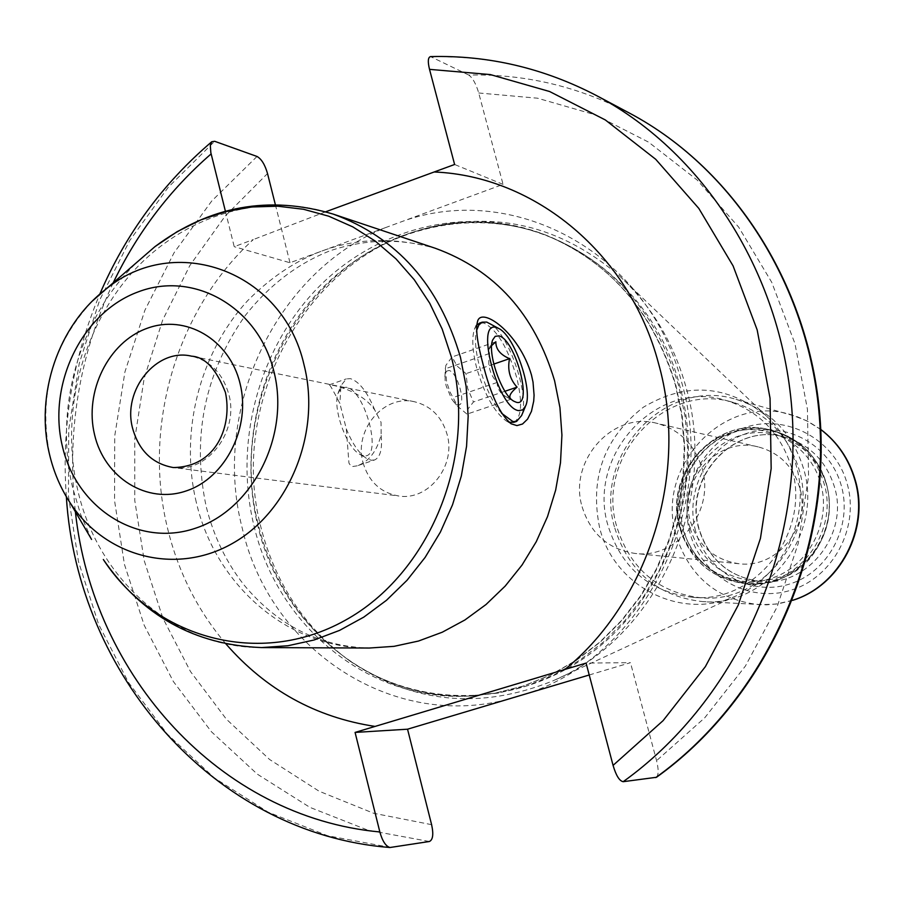 <?xml version="1.0" encoding="UTF-8"?>
<svg xmlns="http://www.w3.org/2000/svg" width="904" height="904" viewBox="0 0 904 904"><rect width="100%" height="100%" fill="white"/><g stroke="black" fill="none" stroke-linecap="round" stroke-linejoin="round"><path stroke-width="0.68" stroke-dasharray="4.52 3.39" d="M582.108 506.76C590.606 533.778 608.29 549.338 635.162 553.451C677.186 559.293 715.369 511.133 702.058 468.249C694.611 444.452 679.48 429.456 656.654 423.275C612.302 411.184 568.164 461.198 582.108 506.76M738.952 563.723C714.476 559.994 698.329 545.993 690.52 521.71C677.695 480.725 717.855 435.909 758.241 446.904C779.022 452.531 792.808 466.023 799.622 487.392C811.803 525.879 777.225 569 738.952 563.723L635.162 553.451M690.057 528.06C700.024 558.921 720.646 576.492 751.925 580.764C779.869 581.961 801.938 570.435 818.154 546.208C828.708 528.343 831.849 509.257 827.601 488.94L826.651 485.211C818.289 458.995 801.407 442.237 776.005 434.937C725.121 420.134 673.864 476.419 690.057 528.06M614.799 528.128C628.845 572.006 658.101 596.504 702.566 601.601C767.315 607.691 824.098 533.767 803.453 468.351C792.254 432.926 769.756 409.919 735.958 399.342C665.095 376.753 592.346 455.582 614.799 528.128M701.21 597.826C658.474 592.787 630.348 569.158 616.844 526.93C595.194 457.017 665.141 380.979 733.46 402.472C766.276 412.619 788.107 434.869 798.955 469.21C818.922 532.501 763.835 603.974 701.21 597.826L693.074 597.352C756.162 603.544 811.69 531.45 791.576 467.605C780.649 432.971 758.648 410.54 725.596 400.314C656.767 378.663 586.3 455.356 608.087 525.857C621.681 568.435 650.01 592.267 693.074 597.352M736.466 595.725C681.639 621.59 613.714 586.617 599.578 527.529C589.566 477.979 604.177 437.875 643.388 407.207C686.181 381.793 727.11 384.663 766.163 415.806C780.502 429.208 790.48 445.649 796.074 465.119C811.261 515.924 783.711 575.814 736.466 595.725L552.999 680.825C656.948 637.501 719.561 500.861 685.74 386.223C673.333 342.345 651.343 305.688 619.782 276.251C560.593 225.378 494.533 209.807 421.592 229.548C303.552 262.183 228.35 404.822 260.973 527.484C275.404 583.792 305.179 628.416 350.323 661.366C413.038 703.493 480.6 709.979 552.999 680.825M589.227 674.983L630.472 662.677L586.086 663.084M363.035 462.645C368.696 481.629 380.618 492.759 398.8 496.002C428.53 501.008 456.351 465.729 447.084 434.338C441.807 416.676 430.903 405.806 414.36 401.715C383.68 394.189 353.577 430.202 363.035 462.645M225.39 211.197L234.215 246.679L253.267 239.571C176.653 309.36 142.301 426.236 167.59 528.467C178.246 572.164 197.693 610.663 225.943 643.942M357.204 465.82L352.583 466.532L350.944 465.989L348.944 463.119L346.3 428.846L339.87 403.433C333.463 390.946 329.937 384.742 329.316 384.821C329.994 384.403 361.035 389.635 374.821 410.122L381.036 422.258L381.138 434.858C376.844 451.345 368.866 461.661 357.204 465.82L374.651 459.944C380.358 457.232 382.516 448.87 381.138 434.858M513.834 422.315C521.721 417.377 522.67 402.427 516.681 377.454C507.777 347.633 496.872 329.497 483.956 323.067L479.798 323.022M476.792 325.056L474.442 329.271C471.662 337.994 472.385 350.786 476.611 367.668C484.386 394.37 494.262 412.122 506.229 420.925L508.918 422.202M489.652 323.349C508.297 332.57 530.309 396.178 521.597 415.557M501.596 413.286C485.414 395.376 471.278 348.266 476.645 330.31M491.652 345.577L488.68 349.78L489.55 353.475C487.279 364.775 489.821 374.437 497.166 382.46C497.064 388.494 500.138 393.308 506.387 396.901L510.997 399.229L510.218 398.189M445.412 368.742L446.61 381.85L449.887 391.748L457.684 406.325L466.995 414.134L468.182 408.721L473.447 401.975L467.684 388.483L466.046 373.634L457.04 366.018L452.102 356.944L445.841 365.397L445.412 368.742L489.55 353.475M497.166 382.46L452.915 397.579M448.926 370.471L446.361 371.295L445.152 374.211L445.084 380.143L446.147 385.872L451.571 398.822L453.514 401.523L457.842 404.755C467.176 407.444 457.887 371.838 448.926 370.471M495.855 341.768L452.102 356.944M493.787 364.086L466.046 373.634M504.952 391.274L473.447 401.975M510.997 399.229L466.995 414.134M325.711 211.773L253.267 239.571M507.189 699.47C389.839 730.217 268.963 647.377 242.182 527.936C211.287 409.659 275.596 272.104 385.273 227.706L290.003 262.759L234.215 246.679M385.273 227.706L404.721 220.553C516.32 182.145 648.835 254.465 681.435 381.511C718.725 506.85 643.659 655.999 527.54 693.391M629.579 113.169C578.458 86.479 524.862 73.778 468.78 75.066C472.702 77.868 476.024 83.846 478.724 92.988L503.065 184.382L404.721 220.553M503.065 184.382L454.61 164.483M275.336 204.575L290.003 262.759M468.78 75.066L430.519 56.59M656.496 777.282C658.654 774.784 658.688 769.236 656.575 760.659L630.472 662.677M374.821 410.122C367.386 392.042 359.261 381.556 350.436 378.652L346.322 378.889L340.921 385.658L339.87 403.433M363.476 455.718L359.397 454.068C346.074 446.712 332.389 407.625 338.096 393.172L341.316 388.189L346.108 387.228C365.442 389.692 383.409 460.159 363.476 455.718M346.3 428.846C352.187 443.367 358.854 453.186 366.312 458.294L371.148 460.249L374.651 459.944M680.339 527.36C690.52 566.085 732.296 590.436 770.061 578.718C807.995 567.576 832.008 522.546 820.64 483.278C809.837 443.83 766.954 420.529 729.822 432.971C692.509 444.836 669.604 488.815 680.339 527.36M680.068 528.139C663.005 473.628 717.188 414.258 770.829 430.078C797.43 437.818 815.125 455.446 823.883 482.962C839.805 533.123 795.407 589.521 745.472 583.701C712.397 579.283 690.588 560.762 680.068 528.139M827.601 488.94L826.369 483.583C817.634 456.113 799.904 438.474 773.169 430.677C719.652 414.891 665.604 474.103 682.622 528.467C693.131 561.011 714.883 579.487 747.879 583.894C797.701 589.69 841.986 533.439 826.109 483.414C817.352 455.978 799.712 438.395 773.169 430.677L770.829 430.078C716.872 414.235 662.643 473.538 679.695 527.959C690.238 560.649 712.16 579.238 745.472 583.701L747.879 583.894C777.316 585.024 800.503 572.887 817.465 547.496C828.516 528.772 831.816 508.782 827.363 487.505L826.369 483.595C815.351 443.412 771.643 419.682 733.799 432.361C695.786 444.44 672.463 489.222 683.401 528.478C697.029 590.018 785.802 603.883 817.465 547.496L818.154 546.208M698.95 529.236C682.882 478.058 733.709 422.315 784.175 436.994C809.374 444.226 826.12 460.825 834.415 486.804C849.444 534.049 807.464 587.114 760.332 581.453C729.302 577.204 708.849 559.802 698.95 529.236M695.605 531.066C684.452 491.143 708.205 445.627 746.907 433.332C785.452 420.462 829.996 444.587 841.251 485.459C853.071 526.139 828.132 572.797 788.751 584.3C749.54 596.414 706.182 571.147 695.605 531.066M689.944 532.829C677.943 489.787 703.515 440.7 745.269 427.411C786.83 413.478 834.968 439.468 847.138 483.617C859.93 527.552 832.957 577.961 790.435 590.346C748.071 603.375 701.334 576.074 689.944 532.829M792.582 600.301L776.174 604.075L759.45 604.719C717.324 599.917 689.56 576.876 676.169 535.586C654.767 467.3 723.708 393.263 790.819 414.665L806.447 420.654L820.775 429.502M421.592 229.548L418.021 230.712C461.243 218.214 504.059 219.751 546.479 235.334C469.142 206.168 379.759 229.04 321.067 289.416C262.442 350.006 237.695 443.288 257.9 526.128C281.008 625.579 371.261 700.679 470.43 696.024C425.264 697.142 384.211 684.836 347.305 659.118C302.546 626.438 273.008 582.176 258.702 526.309C226.339 404.608 300.964 263.064 418.021 230.712C524.489 196.315 648.993 265.979 679.842 386.144C705.866 480.306 670.711 590.154 596.448 648.993C522.218 708.069 419.479 710.341 347.305 659.118L350.323 661.366M470.43 696.024L498.771 692.995L526.704 685.978L553.768 675.051L579.453 660.372L603.318 642.145L624.89 620.686L643.784 596.346L659.649 569.543L672.158 540.75L681.096 510.5L686.272 479.335L687.616 447.819L685.096 416.529L678.768 386.031C656.349 312.264 612.245 262.036 546.479 235.334L543.247 234.102C609.183 260.872 653.389 311.247 675.864 385.228L682.204 415.817L684.735 447.197L683.39 478.815L678.192 510.071L669.231 540.411L656.688 569.294L640.789 596.177L621.839 620.585L600.199 642.111L576.289 660.383L550.525 675.119L523.405 686.068L495.392 693.108L466.984 696.148C367.578 700.815 277.121 625.5 253.979 525.766C233.729 442.689 258.544 349.147 317.304 288.376C376.143 227.819 465.729 204.869 543.247 234.102C608.776 260.635 652.812 310.874 675.356 384.844L681.706 415.478L684.238 446.938L682.904 478.623L677.695 509.969L668.723 540.4L656.157 569.339L640.235 596.278L621.285 620.72L599.668 642.247L575.791 660.508L550.107 675.198L523.088 686.113L495.222 693.119L470.43 696.024M113.181 282.85C79.145 355.622 66.546 431.931 75.394 511.777M414.36 401.715L191.614 356.187C210.496 360.877 222.904 373.634 228.848 394.449C239.277 431.479 207.163 473.312 173.229 467.537L398.8 496.002M70.467 503.347C60.805 488.668 53.867 472.442 49.663 454.667C38.137 395.398 52.432 344.142 92.547 300.896M91.564 539.417L80.659 514.489L72.772 488.149C53.505 408.597 79.416 317.236 137.374 261.877M261.64 647.58C174.811 648.111 97.779 579.701 77.699 489.889C59.98 414.021 81.609 328.412 133.148 271.505C184.778 214.813 263.584 191.026 333.192 214.101M196.281 502.262C179.399 432.067 199.535 352.888 247.843 300.467C301.959 246.148 364.459 228.757 435.355 248.295C400.133 238.068 364.832 238.972 329.44 251.018C297.032 263.991 268.996 285.461 245.357 315.417C204.598 373.126 191.546 436.903 206.225 506.737C213.751 536.535 226.418 562.706 244.238 585.238C278.308 625.839 320.016 646.767 369.374 648.032C288.06 648.541 215.434 585.351 196.281 502.262M431.796 56.895C489.324 55.415 544.344 68.365 596.855 95.767M390.664 847.489L327.542 835.725L268.194 812.187L214.304 777.892L167.319 734.138L128.447 682.407L98.615 624.325L78.478 561.61L68.455 496.025L68.738 429.366L79.247 363.419L99.711 299.958L129.622 240.701L168.246 187.297L214.655 141.295M478.724 92.988L537.496 98.197L594.708 114.65L648.53 142.109L697.097 179.952L738.692 227.153L771.745 282.319L794.966 343.667L807.419 409.15L808.549 476.487L798.277 543.315L776.954 607.262L745.382 666.09L704.747 717.787L656.575 760.659M431.603 824.663L373.623 813.261L319.101 791.215L269.561 759.462L226.328 719.132L190.495 671.559L162.912 618.2L144.199 560.604L134.752 500.364L134.741 439.129L144.131 378.505L162.652 320.106L189.874 265.493L225.107 216.169L267.516 173.534M257.007 156.46L211.728 201.016L174.043 252.792L144.877 310.287L124.944 371.883L114.74 435.897L114.548 500.624L124.413 564.299L144.165 625.184L173.376 681.548L211.4 731.731L257.312 774.152L309.936 807.374L367.849 830.154L429.389 841.5M758.241 446.904L656.654 423.275M751.925 580.764L760.332 581.453C729.517 577.272 709.154 559.915 699.244 529.371C683.153 478.046 734.104 422.304 784.175 436.994L776.005 434.937M735.958 399.342L797.644 416.868L808.583 421.727L820.764 429.423M792.548 600.38L778.536 603.748L766.615 604.832L702.566 601.601M733.46 402.472L725.596 400.314M766.163 415.806L619.782 276.251M506.229 420.925L511.144 423.795M474.442 329.271L477.504 321.666M525.755 405.67L525.337 406.653M506.387 396.901L513.969 401.286M488.68 349.78L492.703 339.904M453.514 401.523L457.684 406.325M444.915 376.787L445.378 368.12M66.342 496.737C61.325 426.552 72.478 359.035 99.779 294.184M359.397 454.068L366.312 458.294M338.096 393.172L340.921 385.658M329.316 384.821L346.322 378.889"/><path stroke-width="1.36" d="M589.227 674.983L407.546 729.2L355.08 732.421L586.086 663.084L613.07 765.383C616.065 775.553 619.443 780.999 623.184 781.689L656.496 777.282C761.36 702.318 826.81 565.678 820.787 429.897C814.527 294.094 737.969 170.709 629.579 113.169L596.855 95.767C707.516 154.46 786.322 281.539 792.65 422.236C798.763 562.898 730.918 704.544 623.184 781.689M596.855 95.767C543.971 68.173 488.533 55.11 430.519 56.59C427.976 57.347 427.637 61.608 429.524 69.359L454.61 164.483L325.711 211.773M407.546 729.2L431.603 824.663C433.683 834.234 432.937 839.85 429.389 841.5L389.952 847.511C385.771 846.257 382.403 841.082 379.849 831.962L355.08 732.421M99.779 294.184C125.656 234.102 162.991 183.275 211.796 141.725L210.304 145.42L210.847 152.697L225.39 211.197M482.679 362.786C477.233 342.503 475.504 328.796 477.504 321.666C480.747 306.004 519.009 332.039 531.462 374.979L533.021 382.121L534.083 395.251L533.71 401.105L531.473 411.286L527.574 419.117L522.523 424.021L516.93 425.592L511.144 423.795C499.98 414.665 490.488 394.336 482.679 362.786M508.918 422.202L513.834 422.315L516.342 421.479M476.645 330.31L478.894 324.965L482.239 322.163L486.747 322.084L499.087 328.672C514.545 336.277 532.998 389.613 525.755 405.67L522.817 409.862L518.557 410.608C497.72 408.122 474.385 319.135 496.68 327.621L499.087 328.672M525.337 406.653L521.597 415.557L516.636 421.377L512.93 421.58L501.596 413.286M479.798 323.022L476.792 325.056M516.365 402.28L513.969 401.286C501.788 395.263 487.019 352.684 492.703 339.904L495.2 336.333L498.861 335.881C515.393 339.045 533.496 407.388 516.365 402.28M510.218 398.189C508.839 395.771 511.11 392.087 517.065 387.149C509.811 379.262 507.302 369.759 509.54 358.662C500.274 354.718 495.708 349.08 495.855 341.768L491.652 345.577M509.54 358.662L493.787 364.086M517.065 387.149L504.952 391.274M211.796 141.725L214.655 141.295L257.007 156.46C261.448 158.946 264.951 164.641 267.516 173.534L275.336 204.575M820.775 429.502C837.353 442.237 848.686 458.949 854.766 479.628C869.704 528.49 839.884 585.882 792.582 600.301M564.966 669.423C649.66 600.437 689.379 471.594 658.44 363.159C629.613 253.832 534.942 176.11 434.474 171.997M613.07 765.383L663.107 720.635L705.357 666.655L738.206 605.205L760.433 538.4L771.168 468.588L770.05 398.257L757.168 329.915L733.099 265.912L698.826 208.428L655.705 159.285L605.364 119.972L549.609 91.519L490.352 74.58L429.524 69.359M225.943 643.942C265.979 689.854 315.677 717.347 375.036 726.42M211.129 153.906C169.941 189.659 137.295 232.633 113.181 282.85M75.394 511.777C92.728 675.446 219.875 817.25 379.849 831.962M173.229 467.537C152.493 463.786 138.956 450.734 132.628 428.383C122.063 390.223 156.595 347.565 191.614 356.187C205.005 356.922 216.271 368.99 225.412 392.392C232.407 424.665 217.355 467.085 173.229 467.537M94.558 434.688C84.095 391.748 108.31 342.254 146.945 328.378C185.41 313.869 229.379 339.226 239.989 383.262C251.176 427.083 225.65 477.922 186.314 490.895C147.126 504.522 104.457 477.82 94.558 434.688M62.342 446.079C47.347 383.917 82.162 312.377 138.109 291.913C193.818 270.511 258.194 306.942 273.867 371.284C290.376 435.321 252.804 509.698 195.366 528.264C138.142 547.779 76.524 508.511 62.342 446.079M92.547 300.896L105.813 289.246C174.438 232.034 282.85 270.522 304.038 364.866C321.304 432.248 289.63 511.042 232.961 543.146C176.461 575.758 105.813 557.305 70.467 503.347L91.564 539.417M137.374 261.877L154.968 246.622L177.263 231.593L201.083 219.83L226.056 211.57L251.753 206.982L277.731 206.202L303.552 209.276L328.74 216.203L352.842 226.893L375.409 241.198L396.008 258.894L414.235 279.686L429.728 303.224L442.169 329.067L451.299 356.764C477.911 456.746 429.999 573.95 344.853 620.483C259.968 667.785 155.194 638.857 103.327 559.508C141.905 615.647 194.665 645.004 261.64 647.58L287.992 645.739L314.129 639.987L339.565 630.393L363.826 617.104L386.46 600.301L407.026 580.289L425.117 557.418L440.395 532.083L452.542 504.771L461.322 475.99L466.566 446.271L468.17 416.202L466.114 386.324L460.441 357.238C439.231 284.986 396.811 237.277 333.192 214.101C268.951 195.015 209.547 205.852 154.968 246.622L105.813 289.246C58.082 325.722 35.007 394.347 49.449 454.09C53.641 471.956 60.647 488.375 70.467 503.347M333.192 214.101L435.355 248.295C494.929 269.991 534.671 314.14 554.593 380.753L559.938 407.568L561.926 435.084L560.491 462.769L555.655 490.115L547.519 516.602L536.241 541.733L522.037 565.034L505.189 586.086L486.036 604.505L464.927 619.963L442.271 632.212L418.507 641.038L394.054 646.337L369.374 648.032L261.64 647.58M655.705 777.609C760.411 702.86 826.188 565.836 820.177 429.694C813.95 293.529 737.325 170.325 629.579 113.169M820.764 429.423C837.601 442.259 849.071 459.085 855.173 479.888C870.077 528.75 840.245 585.984 792.548 600.38M479.448 323.146L482.239 322.163M389.952 847.511C214.632 833.85 77.36 674.757 66.342 496.737"/></g></svg>
